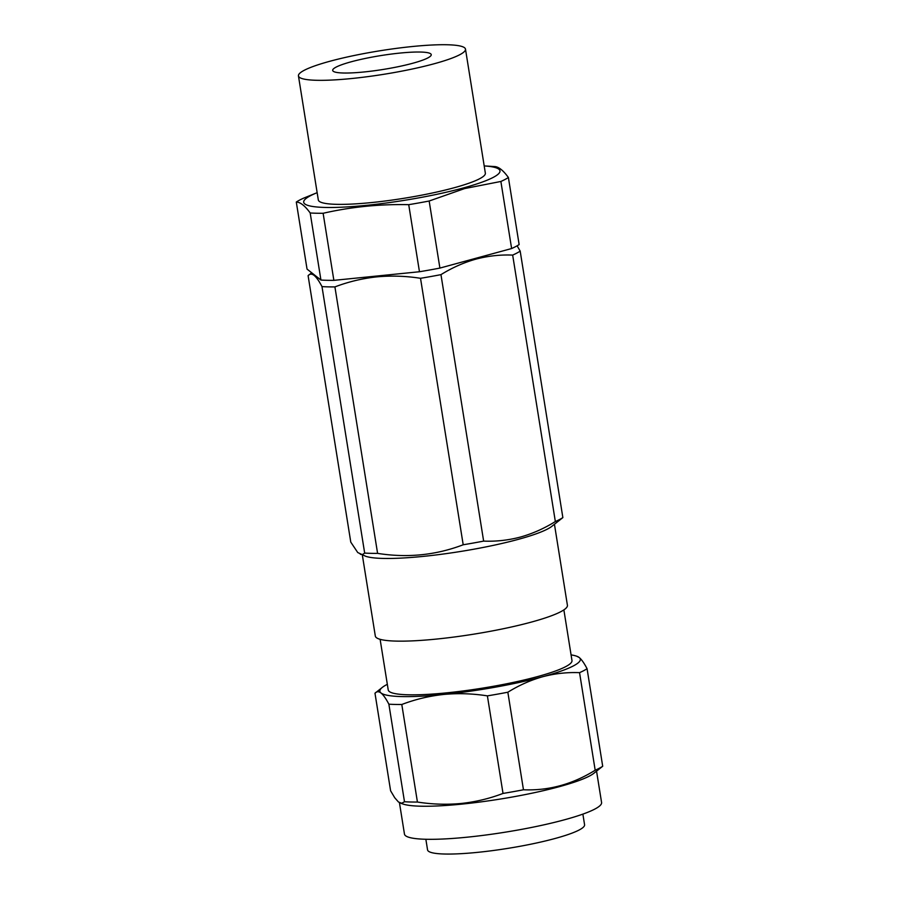 <?xml version="1.0" encoding="UTF-8"?>
<svg xmlns="http://www.w3.org/2000/svg" width="899" height="899" viewBox="0 0 899 899"><rect width="100%" height="100%" fill="white"/><g stroke="black" fill="none" stroke-linecap="round" stroke-linejoin="round"><path stroke-width="1.35" d="M425.856 839.261L427.553 849.892A79.517 11.204 -9.1 0 0 491.955 850.69A79.517 11.204 -9.1 0 0 584.575 824.743L582.878 814.112M310.189 212.973C304.997 205.815 300.367 202.163 296.299 202.039L307.042 269.104L320.932 280.05L310.189 212.973A111.656 15.732 -9.1 0 0 316.279 213.232A111.656 15.732 -9.1 0 0 323.123 213.277C351.093 206.894 379.625 204.028 408.719 204.669A111.656 15.732 -9.1 0 0 429.16 201.016L464.592 188.576L500.878 181.463A111.656 15.732 -9.1 0 0 508.396 177.496C503.193 170.338 498.574 166.686 494.506 166.562A111.656 15.732 -9.1 0 0 494.439 166.551L484.19 165.922A99.384 14.002 -9.1 0 1 459.299 189.037A99.384 14.002 -9.1 0 1 325.213 207.444A99.384 14.002 -9.1 0 1 317.145 192.678L303.817 198.072A111.656 15.732 -9.1 0 0 296.299 202.039M420.44 52.041A49.906 7.035 -9.1 0 0 365.118 58.48A49.906 7.035 -9.1 0 0 332.686 70.414A49.906 7.035 -9.1 0 0 343.497 73.01A49.906 7.035 -9.1 0 0 398.819 66.571A49.906 7.035 -9.1 0 0 431.239 54.625A49.906 7.035 -9.1 0 0 420.44 52.041M434.195 63.75A84.585 11.923 -9.1 0 0 465.491 49.142A84.585 11.923 -9.1 0 0 417.282 46.051A84.585 11.923 -9.1 0 0 329.742 61.301A84.585 11.923 -9.1 0 0 298.446 75.898A84.585 11.923 -9.1 0 0 346.654 79A84.585 11.923 -9.1 0 0 434.195 63.75M298.446 75.898L318.313 199.938A84.585 11.923 -9.1 0 0 366.511 203.039A84.585 11.923 -9.1 0 0 454.062 187.779A84.585 11.923 -9.1 0 0 485.359 173.181L465.491 49.142M508.396 177.496L519.139 244.573A111.656 15.732 170.9 0 1 511.621 248.54L439.903 268.082A111.656 15.732 170.9 0 1 419.462 271.745L333.866 280.353A111.656 15.732 170.9 0 1 320.932 280.05M333.866 280.353L323.123 213.277M419.462 271.745L408.719 204.669M439.903 268.082L429.16 201.016M511.621 248.54L500.878 181.463M360.398 554.357L362.634 554.447L364.668 553.076A111.656 15.732 -9.1 0 0 370.748 553.334A111.656 15.732 -9.1 0 0 377.591 553.379C407.337 558.077 435.869 555.2 463.199 544.772A111.656 15.732 -9.1 0 0 483.64 541.108C496.012 541.614 508.272 540.265 520.409 537.063C532.523 533.658 544.165 528.488 555.346 521.555A111.656 15.732 -9.1 0 0 562.864 517.599L551.739 526.409A97.272 13.71 -9.1 0 1 518.184 539.389A97.272 13.71 -9.1 0 1 383.131 558.425A97.272 13.71 -9.1 0 1 365.567 556.223L357.746 552.548L350.779 542.131L308.099 275.667C309.784 273.745 311.796 273.656 314.122 275.409C316.493 277.364 319.111 281.095 321.988 286.601A111.656 15.732 -9.1 0 0 328.068 286.86A111.656 15.732 -9.1 0 0 334.911 286.905C348.374 281.78 362.331 278.432 376.793 276.87C391.29 275.521 405.865 275.993 420.518 278.297A111.656 15.732 -9.1 0 0 440.959 274.644C452.141 267.711 463.783 262.542 475.897 259.137C488.045 255.934 500.293 254.586 512.666 255.091A111.656 15.732 -9.1 0 0 520.184 251.124L517.127 245.798M308.099 275.667L311.683 272.757M362.342 555.065L375.321 636.054A97.272 13.71 -9.1 0 0 430.756 639.616A97.272 13.71 -9.1 0 0 531.421 622.074A97.272 13.71 -9.1 0 0 567.415 605.285L554.447 524.297M380.12 639.335L388.233 689.96A93.046 13.114 -9.1 0 0 441.263 693.365A93.046 13.114 -9.1 0 0 537.557 676.587A93.046 13.114 -9.1 0 0 571.978 660.529L563.875 609.904M387.334 684.319A101.508 14.305 -9.1 0 0 382.412 687.319A101.508 14.305 -9.1 0 0 381.007 692.983A101.508 14.305 -9.1 0 0 443.679 694.455A101.508 14.305 -9.1 0 0 542.782 676.711A101.508 14.305 -9.1 0 0 579.203 657.506A101.508 14.305 -9.1 0 0 576.686 656.203A101.508 14.305 -9.1 0 0 571.079 654.888M374.984 693.241C376.67 691.32 378.681 691.23 381.007 692.983C383.379 694.938 385.997 698.669 388.874 704.187L404.494 801.739L401.729 803.256L398.471 802.009L394.728 797.739L390.604 790.805L374.984 693.241L382.412 687.319M400.235 803.032L402.752 803.942A99.811 14.058 -9.1 0 0 461.906 804.111A99.811 14.058 -9.1 0 0 589.564 775.983A99.811 14.058 -9.1 0 0 593.789 773.342L602.701 766.263L587.069 668.71A111.656 15.732 170.9 0 1 579.552 672.666L595.183 770.229A111.656 15.732 -9.1 0 0 599.386 768.207A111.656 15.732 -9.1 0 0 602.701 766.263M404.494 801.739A111.656 15.732 -9.1 0 0 417.428 802.043C432.082 804.347 446.646 804.83 461.142 803.47C475.605 801.919 489.562 798.57 503.024 793.435A111.656 15.732 -9.1 0 0 523.465 789.783C548.581 790.828 572.483 784.31 595.183 770.229M399.437 802.661L404.46 834.081A99.811 14.058 -9.1 0 0 467.199 837.183A99.811 14.058 -9.1 0 0 601.577 802.504L596.554 771.173M417.428 802.043L401.797 704.49C415.259 699.355 429.216 696.006 443.679 694.455C458.175 693.095 472.75 693.567 487.393 695.871L503.024 793.435M579.552 672.666C567.179 672.16 554.919 673.508 542.782 676.711C530.668 680.116 519.026 685.285 507.845 692.219A111.656 15.732 170.9 0 1 487.393 695.871M507.845 692.219L523.465 789.783M587.069 668.71C584.193 663.192 581.574 659.461 579.203 657.506L576.686 656.203M401.797 704.49A111.656 15.732 170.9 0 1 388.874 704.187M562.864 517.599L520.184 251.124M555.346 521.555L512.666 255.091M483.64 541.108L440.959 274.644M463.199 544.772L420.518 278.297M364.668 553.076L321.988 286.601M377.591 553.379L334.911 286.905"/></g></svg>
